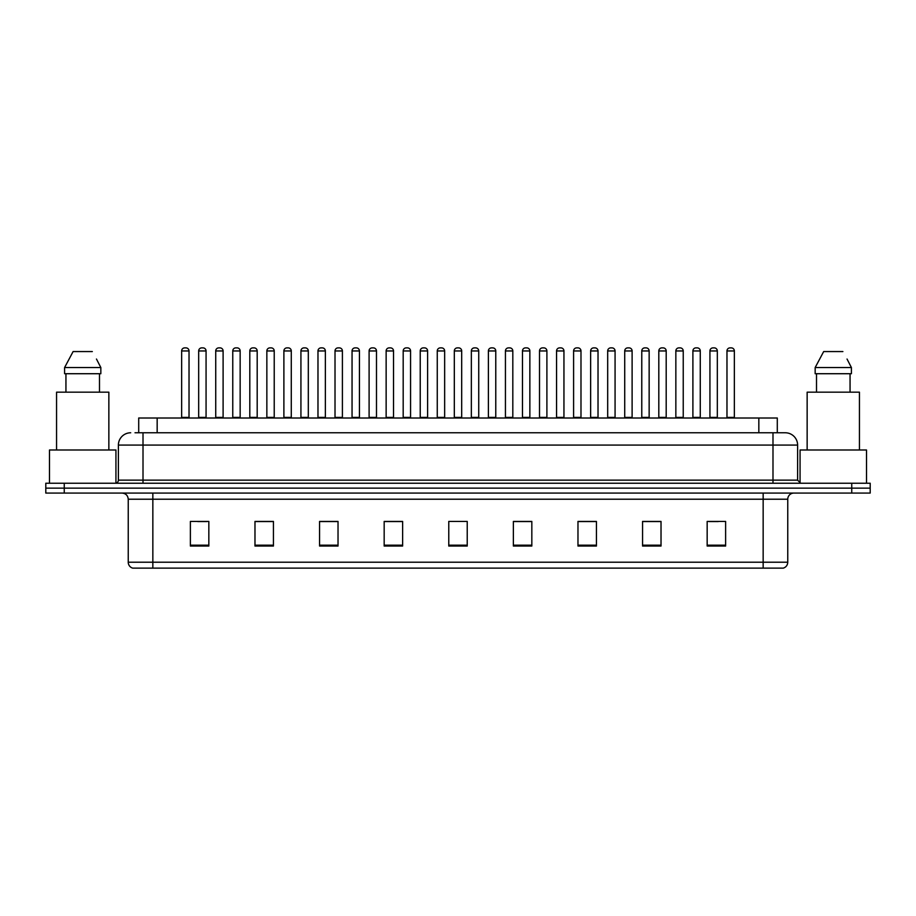 <?xml version="1.0" encoding="UTF-8"?>
<svg xmlns="http://www.w3.org/2000/svg" width="916" height="916" viewBox="0 0 916 916"><rect width="100%" height="100%" fill="white"/><g stroke="black" fill="none" stroke-linecap="round" stroke-linejoin="round"><path stroke-width="1.37" d="M138.705 432.776L138.705 418.005L777.295 418.005L777.295 432.776M787.76 562.218C787.588 565.172 786.111 567.141 783.329 568.126L763.154 568.126L763.154 562.218L787.76 562.218L787.76 499.22A6.149 6.149 0 0 1 793.909 493.071M763.154 568.126L132.671 568.126A6.149 6.149 0 0 1 128.24 562.218L128.24 499.22C127.874 495.487 125.824 493.438 122.091 493.071M870.2 493.071L870.2 488.148L45.8 488.148L45.8 493.071L64.257 493.071L64.257 488.148L45.8 488.148L45.8 483.224L64.257 483.224L64.257 488.148L870.2 488.148L870.2 493.071L64.257 493.071M725.621 546.039L725.621 521.433L707.163 521.433L707.163 546.039L725.621 546.039M661.02 546.039L661.02 521.433L642.563 521.433L642.563 546.039L661.02 546.039M596.43 546.039L596.43 521.433L577.973 521.433L577.973 546.039L596.43 546.039M531.83 546.039L531.83 521.433L513.372 521.433L513.372 546.039L531.83 546.039M208.837 546.039L208.837 521.433L190.379 521.433L190.379 546.039L208.837 546.039M273.437 546.039L273.437 521.433L254.98 521.433L254.98 546.039L273.437 546.039M338.027 546.039L338.027 521.433L319.57 521.433L319.57 546.039L338.027 546.039M402.628 546.039L402.628 521.433L384.17 521.433L384.17 546.039L402.628 546.039M467.229 546.039L467.229 521.433L448.771 521.433L448.771 546.039L467.229 546.039M589.721 521.559L581.9 521.559M657.883 521.559L650.074 521.559M709.007 521.559L718.236 521.559M402.261 521.559L394.452 521.559M385.224 521.559L402.628 521.559M334.1 521.559L326.279 521.559M265.926 521.559L258.117 521.559M197.764 521.559L206.993 521.559M513.372 521.559L530.776 521.559M521.548 521.559L513.739 521.559M453.386 521.433L462.614 521.433M338.027 521.559L319.57 521.559M273.437 521.559L254.98 521.559M596.43 521.559L577.973 521.559M661.02 521.559L642.563 521.559M135.293 432.776L785.298 432.776A12.309 12.309 0 0 1 797.607 445.084L797.607 480.144L800.676 483.224M135.007 432.776L143.011 432.776L143.011 445.084L118.393 445.084L118.393 480.144A3.08 3.08 0 0 1 115.324 483.224M130.702 432.776A12.309 12.309 0 0 0 118.393 445.084M870.2 483.224L870.2 488.148L870.2 483.224L64.257 483.224M797.607 445.084L772.99 445.084L772.99 432.776L785.298 432.776M189.028 350.954L181.643 350.954A3.08 3.08 0 0 1 184.723 347.874L185.948 347.874A3.08 3.08 0 0 1 189.028 350.954L189.028 417.398A0.618 0.618 0 0 0 189.635 418.005M181.643 350.954L181.643 417.398A0.618 0.618 0 0 1 181.024 418.005M198.68 350.954A3.08 3.08 0 0 1 201.76 347.874L202.986 347.874A3.08 3.08 0 0 1 206.066 350.954L198.68 350.954L198.68 417.398A0.618 0.618 0 0 1 198.074 418.005M206.066 350.954L206.066 417.398A0.618 0.618 0 0 0 206.684 418.005M184.723 347.874L185.948 347.874M223.103 350.954L215.729 350.954A3.08 3.08 0 0 1 218.798 347.874L220.035 347.874A3.08 3.08 0 0 1 223.103 350.954L223.103 417.398A0.618 0.618 0 0 0 223.722 418.005M215.729 350.954L215.729 417.398A0.618 0.618 0 0 1 215.111 418.005M257.19 350.954L249.805 350.954A3.08 3.08 0 0 1 252.885 347.874L254.11 347.874A3.08 3.08 0 0 1 257.19 350.954L257.19 417.398A0.618 0.618 0 0 0 257.808 418.005M249.805 350.954L249.805 417.398A0.618 0.618 0 0 1 249.198 418.005M283.891 350.954L283.891 417.398L291.277 417.398L291.277 350.954L283.891 350.954A3.08 3.08 0 0 1 286.971 347.874L288.197 347.874A3.08 3.08 0 0 1 291.277 350.954L291.277 417.398A0.618 0.618 0 0 0 291.895 418.005M283.891 417.398A0.618 0.618 0 0 1 283.273 418.005M317.36 418.005A0.618 0.618 0 0 0 317.978 417.398L317.978 350.954L317.978 417.398L325.363 417.398L325.363 350.954L317.978 350.954A3.08 3.08 0 0 1 321.047 347.874L322.283 347.874A3.08 3.08 0 0 1 325.363 350.954L325.363 417.398A0.618 0.618 0 0 0 325.97 418.005M232.767 350.954A3.08 3.08 0 0 1 235.847 347.874L237.072 347.874A3.08 3.08 0 0 1 240.152 350.954L232.767 350.954L232.767 417.398A0.618 0.618 0 0 1 232.149 418.005M240.152 350.954L240.152 417.398A0.618 0.618 0 0 0 240.759 418.005M266.854 350.954A3.08 3.08 0 0 1 269.922 347.874L271.159 347.874A3.08 3.08 0 0 1 274.228 350.954L266.854 350.954L266.854 417.398A0.618 0.618 0 0 1 266.235 418.005M274.228 350.954L274.228 417.398A0.618 0.618 0 0 0 274.846 418.005M300.929 350.954A3.08 3.08 0 0 1 304.009 347.874L305.246 347.874A3.08 3.08 0 0 1 308.314 350.954L300.929 350.954L300.929 417.398A0.618 0.618 0 0 1 300.322 418.005M308.314 350.954L308.314 417.398A0.618 0.618 0 0 0 308.932 418.005M115.931 483.167L115.931 449.996L49.487 449.996L49.487 483.224M108.855 449.996L108.855 392.174L56.563 392.174L56.563 449.996M96.947 359.965L100.84 367.556L64.589 367.556L73.108 351.561L64.589 367.556L64.589 373.717L100.84 373.717L100.84 367.556L100.84 373.717M100.84 367.556L96.466 359.038M65.941 373.717L65.941 392.174M99.489 392.174L99.489 373.717M92.321 351.561L73.108 351.561M866.513 483.224L866.513 449.996L800.069 449.996L800.069 483.167M859.437 449.996L859.437 392.174L807.145 392.174L807.145 449.996M847.518 359.965L851.411 367.556L815.16 367.556L823.679 351.561L815.16 367.556L815.16 373.717L851.411 373.717L851.411 367.556L851.411 373.717M851.411 367.556L847.037 359.038M816.511 373.717L816.511 392.174M850.059 392.174L850.059 373.717M842.892 351.561L823.679 351.561M359.438 350.954L352.053 350.954A3.08 3.08 0 0 1 355.133 347.874L356.37 347.874A3.08 3.08 0 0 1 359.438 350.954L359.438 417.398A0.618 0.618 0 0 0 360.057 418.005M352.053 350.954L352.053 417.398A0.618 0.618 0 0 1 351.446 418.005M385.522 418.005A0.618 0.618 0 0 0 386.14 417.398L386.14 350.954L386.14 417.398L393.525 417.398L393.525 350.954L386.14 350.954A3.08 3.08 0 0 1 389.22 347.874L390.445 347.874A3.08 3.08 0 0 1 393.525 350.954L393.525 417.398A0.618 0.618 0 0 0 394.143 418.005M427.612 350.954L420.226 350.954A3.08 3.08 0 0 1 423.306 347.874L424.532 347.874A3.08 3.08 0 0 1 427.612 350.954L427.612 417.398A0.618 0.618 0 0 0 428.219 418.005M420.226 350.954L420.226 417.398A0.618 0.618 0 0 1 419.608 418.005M335.016 350.954A3.08 3.08 0 0 1 338.096 347.874L339.321 347.874A3.08 3.08 0 0 1 342.401 350.954L335.016 350.954L335.016 417.398A0.618 0.618 0 0 1 334.397 418.005M342.401 350.954L342.401 417.398A0.618 0.618 0 0 0 343.019 418.005M369.102 350.954A3.08 3.08 0 0 1 372.171 347.874L373.407 347.874A3.08 3.08 0 0 1 376.487 350.954L369.102 350.954L369.102 417.398A0.618 0.618 0 0 1 368.484 418.005M376.487 350.954L376.487 417.398A0.618 0.618 0 0 0 377.094 418.005M403.189 350.954A3.08 3.08 0 0 1 406.257 347.874L407.494 347.874A3.08 3.08 0 0 1 410.563 350.954L403.189 350.954L403.189 417.398A0.618 0.618 0 0 1 402.571 418.005M410.563 350.954L410.563 417.398A0.618 0.618 0 0 0 411.181 418.005M461.687 350.954L454.313 350.954A3.08 3.08 0 0 1 457.382 347.874L458.618 347.874A3.08 3.08 0 0 1 461.687 350.954L461.687 417.398A0.618 0.618 0 0 0 462.305 418.005M454.313 350.954L454.313 417.398A0.618 0.618 0 0 1 453.695 418.005M488.388 350.954L488.388 417.398L495.774 417.398L495.774 350.954L488.388 350.954A3.08 3.08 0 0 1 491.468 347.874L492.694 347.874A3.08 3.08 0 0 1 495.774 350.954L495.774 417.398A0.618 0.618 0 0 0 496.392 418.005M488.388 417.398A0.618 0.618 0 0 1 487.781 418.005M529.86 350.954L522.475 350.954A3.08 3.08 0 0 1 525.555 347.874L526.78 347.874A3.08 3.08 0 0 1 529.86 350.954L529.86 417.398A0.618 0.618 0 0 0 530.479 418.005M522.475 350.954L522.475 417.398A0.618 0.618 0 0 1 521.857 418.005M556.562 350.954L556.562 417.398L563.947 417.398L563.947 350.954L556.562 350.954A3.08 3.08 0 0 1 559.63 347.874L560.867 347.874A3.08 3.08 0 0 1 563.947 350.954L563.947 417.398A0.618 0.618 0 0 0 564.554 418.005M556.562 417.398A0.618 0.618 0 0 1 555.943 418.005M590.637 350.954L590.637 417.398L598.022 417.398L598.022 350.954L590.637 350.954A3.08 3.08 0 0 1 593.717 347.874L594.953 347.874A3.08 3.08 0 0 1 598.022 350.954L598.022 417.398A0.618 0.618 0 0 0 598.64 418.005M590.637 417.398A0.618 0.618 0 0 1 590.03 418.005M437.264 350.954A3.08 3.08 0 0 1 440.344 347.874L441.569 347.874A3.08 3.08 0 0 1 444.649 350.954L437.264 350.954L437.264 417.398A0.618 0.618 0 0 1 436.657 418.005M444.649 350.954L444.649 417.398A0.618 0.618 0 0 0 445.268 418.005M471.351 350.954A3.08 3.08 0 0 1 474.431 347.874L475.656 347.874A3.08 3.08 0 0 1 478.736 350.954L471.351 350.954L471.351 417.398A0.618 0.618 0 0 1 470.732 418.005M478.736 350.954L478.736 417.398A0.618 0.618 0 0 0 479.343 418.005M505.437 350.954A3.08 3.08 0 0 1 508.506 347.874L509.743 347.874A3.08 3.08 0 0 1 512.811 350.954L505.437 350.954L505.437 417.398A0.618 0.618 0 0 1 504.819 418.005M512.811 350.954L512.811 417.398A0.618 0.618 0 0 0 513.429 418.005M539.513 350.954A3.08 3.08 0 0 1 542.593 347.874L543.829 347.874A3.08 3.08 0 0 1 546.898 350.954L539.513 350.954L539.513 417.398A0.618 0.618 0 0 1 538.906 418.005M546.898 350.954L546.898 417.398A0.618 0.618 0 0 0 547.516 418.005M573.599 350.954A3.08 3.08 0 0 1 576.679 347.874L577.904 347.874A3.08 3.08 0 0 1 580.984 350.954L573.599 350.954L573.599 417.398A0.618 0.618 0 0 1 572.981 418.005M580.984 350.954L580.984 417.398A0.618 0.618 0 0 0 581.603 418.005M632.109 350.954L624.723 350.954A3.08 3.08 0 0 1 627.803 347.874L629.029 347.874A3.08 3.08 0 0 1 632.109 350.954L632.109 417.398A0.618 0.618 0 0 0 632.727 418.005M624.723 350.954L624.723 417.398A0.618 0.618 0 0 1 624.105 418.005M666.195 350.954L658.81 350.954A3.08 3.08 0 0 1 661.89 347.874L663.115 347.874A3.08 3.08 0 0 1 666.195 350.954L666.195 417.398A0.618 0.618 0 0 0 666.802 418.005M658.81 350.954L658.81 417.398A0.618 0.618 0 0 1 658.192 418.005M700.271 350.954L692.897 350.954A3.08 3.08 0 0 1 695.965 347.874L697.202 347.874A3.08 3.08 0 0 1 700.271 350.954L700.271 417.398A0.618 0.618 0 0 0 700.889 418.005M692.897 350.954L692.897 417.398A0.618 0.618 0 0 1 692.278 418.005M734.357 350.954L726.972 350.954A3.08 3.08 0 0 1 730.052 347.874L731.277 347.874A3.08 3.08 0 0 1 734.357 350.954L734.357 417.398A0.618 0.618 0 0 0 734.976 418.005M726.972 350.954L726.972 417.398A0.618 0.618 0 0 1 726.365 418.005M607.686 350.954A3.08 3.08 0 0 1 610.754 347.874L611.991 347.874A3.08 3.08 0 0 1 615.071 350.954L607.686 350.954L607.686 417.398A0.618 0.618 0 0 1 607.068 418.005M615.071 350.954L615.071 417.398A0.618 0.618 0 0 0 615.678 418.005M641.773 350.954A3.08 3.08 0 0 1 644.841 347.874L646.078 347.874A3.08 3.08 0 0 1 649.146 350.954L641.773 350.954L641.773 417.398A0.618 0.618 0 0 1 641.154 418.005M649.146 350.954L649.146 417.398A0.618 0.618 0 0 0 649.765 418.005M675.848 350.954A3.08 3.08 0 0 1 678.928 347.874L680.153 347.874A3.08 3.08 0 0 1 683.233 350.954L675.848 350.954L675.848 417.398A0.618 0.618 0 0 1 675.241 418.005M683.233 350.954L683.233 417.398A0.618 0.618 0 0 0 683.851 418.005M709.934 350.954A3.08 3.08 0 0 1 713.014 347.874L714.24 347.874A3.08 3.08 0 0 1 717.32 350.954L709.934 350.954L709.934 417.398A0.618 0.618 0 0 1 709.316 418.005M717.32 350.954L717.32 417.398A0.618 0.618 0 0 0 717.926 418.005M218.798 347.874L220.035 347.874M252.885 347.874L254.11 347.874M286.971 347.874L288.197 347.874M321.047 347.874L322.283 347.874M355.133 347.874L356.37 347.874M389.22 347.874L390.445 347.874M423.306 347.874L424.532 347.874M457.382 347.874L458.618 347.874M491.468 347.874L492.694 347.874M525.555 347.874L526.78 347.874M559.63 347.874L560.867 347.874M593.717 347.874L594.953 347.874M627.803 347.874L629.029 347.874M661.89 347.874L663.115 347.874M695.965 347.874L697.202 347.874M730.052 347.874L731.277 347.874M157.163 432.776L157.163 418.005M758.837 432.776L758.837 418.005M763.154 493.071L763.154 499.22L128.24 499.22M787.76 499.22L763.154 499.22L763.154 562.218L152.846 562.218L152.846 568.126M128.24 562.218L152.846 562.218L152.846 493.071M851.743 493.071L851.743 483.224M467.229 545.18L448.771 545.18M402.628 545.18L384.17 545.18M338.027 545.18L319.57 545.18M273.437 545.18L254.98 545.18M208.837 545.18L190.379 545.18M531.83 545.18L513.372 545.18M596.43 545.18L577.973 545.18M661.02 545.18L642.563 545.18M725.621 545.18L707.163 545.18M143.011 483.224L143.011 480.144L797.607 480.144M118.393 480.144L143.011 480.144L143.011 445.084L772.99 445.084L772.99 483.224M181.643 417.398L189.028 417.398M198.68 417.398L206.066 417.398M215.729 417.398L223.103 417.398M249.805 417.398L257.19 417.398M232.767 417.398L240.152 417.398M266.854 417.398L274.228 417.398M300.929 417.398L308.314 417.398M352.053 417.398L359.438 417.398M420.226 417.398L427.612 417.398M335.016 417.398L342.401 417.398M369.102 417.398L376.487 417.398M403.189 417.398L410.563 417.398M454.313 417.398L461.687 417.398M522.475 417.398L529.86 417.398M437.264 417.398L444.649 417.398M471.351 417.398L478.736 417.398M505.437 417.398L512.811 417.398M539.513 417.398L546.898 417.398M573.599 417.398L580.984 417.398M624.723 417.398L632.109 417.398M658.81 417.398L666.195 417.398M692.897 417.398L700.271 417.398M726.972 417.398L734.357 417.398M607.686 417.398L615.071 417.398M641.773 417.398L649.146 417.398M675.848 417.398L683.233 417.398M709.934 417.398L717.32 417.398"/></g></svg>
